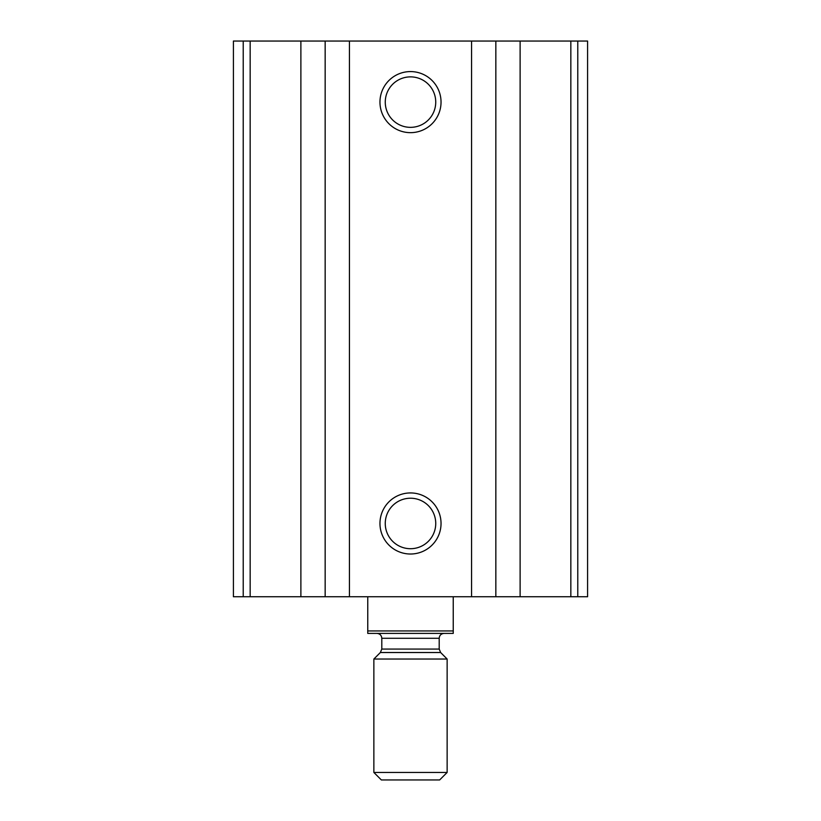 <?xml version="1.0" encoding="UTF-8"?>
<svg xmlns="http://www.w3.org/2000/svg" width="821" height="821" viewBox="0 0 821 821"><rect width="100%" height="100%" fill="white"/><g stroke="black" fill="none" stroke-linecap="round" stroke-linejoin="round"><path stroke-width="1.23" d="M243.221 596.754L587.59 596.754L587.59 41.05L233.41 41.05L233.41 596.754L243.221 596.754L243.221 41.05M410.5 71.581A30.531 30.531 0 0 1 436.946 117.382A30.531 30.531 0 0 1 384.054 117.382A30.531 30.531 0 0 1 410.5 71.581M410.5 492.939A30.531 30.531 0 0 1 436.946 538.74A30.531 30.531 0 0 1 384.054 538.74A30.531 30.531 0 0 1 410.5 492.939M410.5 498.224A25.246 25.246 0 0 1 432.359 536.092A25.246 25.246 0 0 1 388.641 536.092A25.246 25.246 0 0 1 410.5 498.224M410.5 76.876A25.246 25.246 0 0 1 432.359 114.735A25.246 25.246 0 0 1 388.641 114.735A25.246 25.246 0 0 1 410.5 76.876M453.243 630.949L367.757 630.949L367.757 633.391L453.243 633.391L453.243 596.754M367.757 630.949L367.757 596.754M373.863 772.458L381.355 779.95L439.646 779.95L447.137 772.458L447.137 659.037L373.863 659.037L373.863 772.458L447.137 772.458M376.911 633.391C379.877 633.679 381.508 635.31 381.796 638.276L381.796 649.072L380.369 652.521L373.863 659.037M577.779 596.754L577.779 41.05M570.841 596.754L570.841 41.05M520.114 596.754L520.114 41.05M495.843 596.754L495.843 41.05M471.562 596.754L471.562 41.05M349.438 596.754L349.438 41.05M325.157 596.754L325.157 41.05M300.886 596.754L300.886 41.05M250.159 596.754L250.159 41.05M380.369 652.521L440.631 652.521L447.137 659.037M381.796 649.072L439.204 649.072L440.631 652.521M381.796 638.276L439.204 638.276C439.461 635.341 441.093 633.709 444.089 633.391M439.204 649.072L439.204 638.276"/></g></svg>
